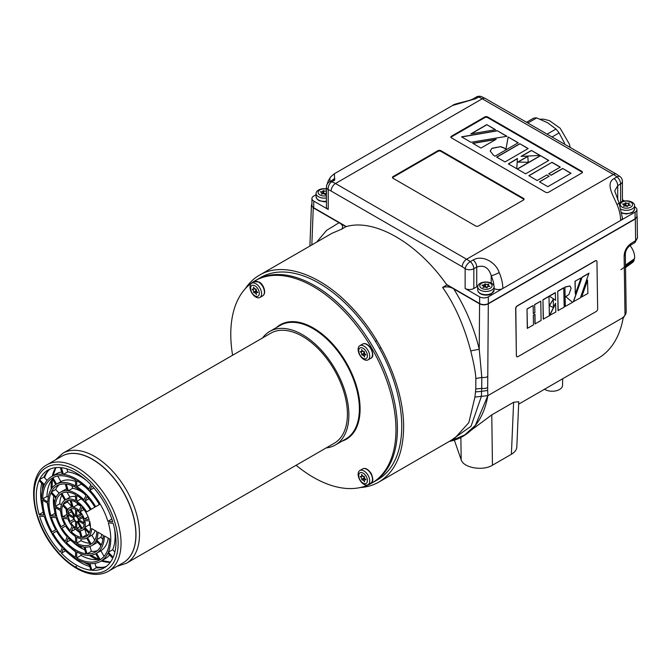 <?xml version="1.0" encoding="UTF-8"?>
<svg xmlns="http://www.w3.org/2000/svg" width="671" height="671" viewBox="0 0 671 671"><rect width="100%" height="100%" fill="white"/><g stroke="black" fill="none" stroke-linecap="round" stroke-linejoin="round"><path stroke-width="1.01" d="M491.692 290.073A8.195 4.731 0 0 0 494.099 286.727A8.195 4.731 0 0 0 485.896 281.996A8.195 4.731 0 0 0 477.702 286.727A8.195 4.731 0 0 0 482.759 291.097A8.195 4.731 0 0 0 491.692 290.073M490.249 288.27A6.148 3.548 0 0 0 487.49 282.332A6.148 3.548 0 0 0 479.958 286.676A6.148 3.548 0 0 0 490.249 288.27M485.427 283.908L484.697 284.018A1.703 0.981 180 0 1 484.705 284.085A1.703 0.981 180 0 1 482.877 285.066L481.937 285.167L482.684 285.494A1.703 0.981 180 0 1 483.64 286.374A1.703 0.981 180 0 1 483.346 286.928L482.969 287.381L483.883 287.238A1.703 0.981 180 0 1 486.366 287.616L487.104 287.507A1.703 0.981 180 0 1 487.096 287.431A1.703 0.981 180 0 1 488.924 286.458L489.864 286.358L489.117 286.031A1.703 0.981 180 0 1 488.161 285.15A1.703 0.981 180 0 1 488.454 284.596L488.832 284.143L487.918 284.286A1.703 0.981 180 0 1 485.427 283.908L485.427 286.416L484.705 286.14M487.322 286.945A1.703 0.981 180 0 1 485.427 286.416M484.697 284.16L484.697 286.525A1.703 0.981 180 0 1 484.705 286.601A1.703 0.981 180 0 1 484.479 287.087M621.245 209.268A8.195 4.731 -0 0 0 629.943 209.872A8.195 4.731 -0 0 0 634.615 205.594A8.195 4.731 -0 0 0 629.557 201.225A8.195 4.731 -0 0 0 620.625 202.256A8.195 4.731 -0 0 0 619.241 203.313M622.076 202.122A6.148 3.548 -0 0 0 624.827 208.06A6.148 3.548 -0 0 0 632.359 203.716A6.148 3.548 -0 0 0 622.076 202.122M626.89 206.492L627.62 206.374A1.703 0.981 180 0 1 627.62 206.307A1.703 0.981 180 0 1 629.44 205.326L630.379 205.234L629.641 204.907A1.703 0.981 180 0 1 628.677 204.018A1.703 0.981 180 0 1 628.97 203.472L629.356 203.011L628.433 203.162A1.703 0.981 180 0 1 625.951 202.776L625.221 202.885A1.703 0.981 180 0 1 625.221 202.961A1.703 0.981 180 0 1 623.401 203.942L622.462 204.034L623.208 204.361A1.703 0.981 180 0 1 624.164 205.242A1.703 0.981 180 0 1 623.871 205.796L623.493 206.249L624.407 206.106A1.703 0.981 180 0 1 626.89 206.492M625.221 203.028L625.221 205.401A1.703 0.981 180 0 1 625.221 205.469A1.703 0.981 180 0 1 624.995 205.955M627.846 205.812A1.703 0.981 180 0 1 625.951 205.284L625.221 205.016M326.416 188.845A8.195 4.731 -0 0 0 318.465 190.061A8.195 4.731 -0 0 0 316.066 193.407A8.195 4.731 -0 0 0 326.416 197.97M326.416 189.113A6.148 3.548 -0 0 0 319.916 189.935A6.148 3.548 -0 0 0 319.094 194.364A6.148 3.548 -0 0 0 326.416 195.764M326.416 190.916L326.282 190.967A1.703 0.981 180 0 1 323.791 190.581L323.061 190.698A1.703 0.981 180 0 1 323.07 190.765A1.703 0.981 180 0 1 321.241 191.747L320.302 191.847L321.048 192.174A1.703 0.981 180 0 1 322.005 193.055A1.703 0.981 180 0 1 321.711 193.609L321.334 194.062L322.248 193.911A1.703 0.981 180 0 1 324.73 194.296L325.469 194.187A1.703 0.981 180 0 1 325.46 194.112A1.703 0.981 180 0 1 326.416 193.231M323.061 190.841L323.061 193.206A1.703 0.981 180 0 1 323.07 193.282A1.703 0.981 180 0 1 322.843 193.768M325.687 193.625A1.703 0.981 180 0 1 323.791 193.097L323.07 192.82M373.219 347.41A116.796 67.436 60 0 1 373.219 482.281L377.563 479.765A116.796 67.436 60 0 0 377.563 344.902A116.796 67.436 60 0 0 260.767 277.467L256.423 279.975A116.796 67.436 60 0 1 373.219 347.41M497.219 130.677L506.94 136.28L470.941 142.269L461.539 136.842L497.219 130.677L506.714 136.322M508.132 136.968L518.205 142.789L495.022 156.175L493.613 155.362L490.165 150.983L492.019 148.241L500.683 146.647L504.181 147.956A32.091 18.528 0 0 0 505.968 149.138L508.132 136.968L518.062 142.873M531.424 150.421L540.08 155.42L521.09 156.385L531.424 150.421L539.811 155.429M508.383 163.892L517.442 158.49L516.754 168.723L508.383 163.892M562.642 168.446L571.013 173.277L547.83 186.664L539.459 181.833L549.113 176.255L546.865 174.946L537.203 180.524L528.832 175.693L552.015 162.307L560.319 167.104L548.727 173.797L551.05 175.139L562.642 168.446L570.87 173.361M582.369 172.506A2.047 1.183 0 0 0 581.849 172.011L487.674 117.635A2.047 1.183 0 0 0 484.772 117.635L451.449 136.876A2.047 1.183 0 0 0 450.929 137.37M540.423 155.613L548.794 160.453L525.611 173.831L517.24 169L540.423 155.613L548.652 160.537M527.775 156.301L528.253 162.239L517.727 162.105L527.775 156.301L528.236 162.239M519.815 143.72L528.186 148.551L505.003 161.937L496.632 157.106L519.815 143.72L528.043 148.635M496.179 139.266L480.964 148.056L472.694 143.284L496.179 139.266M486.752 124.63L495.533 129.696L470.857 133.89L486.752 124.63L495.307 129.738M316.066 194.707L313.726 196.058A6.148 3.548 180 0 0 311.923 198.566A6.148 3.548 180 0 0 313.726 201.074L328.211 209.444A6.148 3.548 180 0 1 326.416 206.936L326.416 187.134A6.148 3.548 0 0 0 328.211 189.65A24.592 14.2 60 0 1 331.113 191.042L462.244 266.748A24.592 14.2 60 0 1 465.137 268.702A6.148 3.548 0 0 0 473.835 268.702L476.729 267.024A6.148 3.548 -120 0 0 473.105 259.987C482.097 254.619 495.81 261.992 499.19 272.535A30.74 17.748 60 0 1 502.814 288.496L488.32 296.859A6.148 3.548 0 0 1 479.631 296.859L465.137 288.496A6.148 3.548 0 0 0 473.835 288.496L473.835 268.702A6.148 3.548 60 0 0 470.212 261.656A6.148 2.91 127.7 0 0 465.137 268.702L465.137 288.496M446.5 284.42L479.631 303.552A6.148 3.548 0 0 0 488.32 303.552L635.101 218.813A6.148 3.548 0 0 0 636.905 216.305L636.905 209.612A6.148 3.548 180 0 0 635.101 207.104L634.615 206.819M624.525 200.998L622.411 199.773M494.099 287.456A24.592 14.2 60 0 1 494.116 288.496L494.099 288.48A6.148 3.548 0 0 0 502.814 288.496L620.608 220.482A30.74 17.748 -120 0 0 616.993 204.521A6.148 0.998 -23.3 0 0 619.014 202.768L622.411 217.974A6.148 3.548 180 0 1 620.608 220.482L635.101 212.12A6.148 3.548 180 0 0 636.905 209.612M346.311 226.58L313.726 207.767L313.726 201.074M311.923 198.566L311.923 205.259A6.148 3.548 0 0 0 313.726 207.767M548.526 192.25L581.849 173.009A2.047 1.183 0 0 0 582.453 172.17A2.047 1.183 0 0 0 581.849 171.34L487.674 116.964A2.047 1.183 0 0 0 484.772 116.964L451.449 136.205A2.047 1.183 0 0 0 450.845 137.043A2.047 1.183 0 0 0 451.449 137.874L545.632 192.25A2.047 1.183 0 0 0 548.526 192.25M478.54 225.968L523.464 200.033A2.047 1.183 0 0 0 524.059 199.195A2.047 1.183 0 0 0 523.464 198.356L440.872 150.673A2.047 1.183 0 0 0 437.97 150.673L393.055 176.607A2.047 1.183 0 0 0 392.451 177.446A2.047 1.183 0 0 0 393.055 178.285L475.647 225.968A2.047 1.183 0 0 0 478.54 225.968M620.608 202.265L620.608 183.955A6.148 3.548 0 0 0 622.411 181.447L622.411 201.241A6.148 3.548 180 0 1 622.403 201.476M477.735 286.316A10.25 5.913 0 0 0 476.729 286.819L473.835 288.496M616.993 204.521C612.673 194.582 605.494 183.376 614.091 178.587L616.993 176.918A6.148 3.548 60 0 1 620.608 183.955L617.714 185.632L614.711 190.891L619.014 202.768M491.222 283.128L491.222 275.722C488.74 267.586 483.917 264.684 476.729 267.024L476.729 286.819M622.411 181.447A6.148 6.148 0 0 0 620.021 176.582A6.148 2.91 -52.3 0 0 616.993 176.918A30.74 17.748 -120 0 0 613.369 174.477A6.148 3.548 -60 0 1 616.439 174.166L485.309 98.461A6.148 3.548 -60 0 0 482.239 98.771L613.369 174.477L466.588 259.216L335.458 183.51L482.239 98.771A30.74 17.748 -120 0 0 478.616 97.027L475.714 98.704L452.59 105.49L334.376 173.739L334.737 180.096L331.835 181.766A6.148 4.093 110.9 0 0 328.211 189.65L328.211 209.444M481.535 96.649A6.148 6.148 0 0 0 476.267 97.069A6.148 3.548 -120 0 1 478.616 97.027A6.148 4.093 -69.1 0 1 481.535 96.649L485.309 98.461M493.99 285.963A24.592 14.2 60 0 0 491.222 275.722A6.148 0.998 -23.3 0 0 499.19 272.535M327.054 184.408L328.337 180.633L330.795 176.767A6.148 4.923 40.7 0 0 330.124 181.447M523.976 199.53A2.047 1.183 0 0 0 523.464 199.027L440.872 151.344A2.047 1.183 0 0 0 437.97 151.344L393.055 177.278A2.047 1.183 0 0 0 392.535 177.781M539.601 181.908L549.113 176.255M528.974 175.777L552.015 162.307M552.015 162.474L560.176 167.188M551.05 175.139L548.727 173.797M551.05 175.307L562.642 168.614M517.383 169.084L540.423 155.781M508.526 163.976L517.433 158.666M518.004 162.114L527.775 156.469M521.409 156.368L531.424 150.589M496.775 157.19L519.815 143.888M490.165 151.067L492.019 148.241M492.019 148.408L500.683 146.647M500.683 146.815L504.215 148.132M505.968 149.138L505.968 149.306A32.091 18.528 0 0 1 504.189 148.123L504.189 147.956M505.968 149.306L508.132 137.136M472.921 143.409L495.768 139.509M461.757 136.968L497.219 130.845M471.26 133.823L486.752 124.798M527.842 123.019L536.699 117.911L547.595 122.751L555.982 129.033A31.763 18.335 -120 0 1 559.086 132.908L564.613 143.233M536.699 117.911A31.763 18.335 -120 0 0 533.596 118.188L526.534 122.265M547.125 134.15L555.982 129.033M552.032 136.985L559.086 132.908M255.802 283.665A8.195 4.731 -120 0 0 251.7 283.263A8.195 4.731 -120 0 0 251.7 292.724A8.195 4.731 -120 0 0 259.903 297.454A8.195 4.731 -120 0 0 261.153 290.887A8.195 4.731 -120 0 0 255.802 283.665M254.963 285.821A6.148 3.548 -120 0 0 251.197 291.18A6.148 3.548 -120 0 0 258.729 295.525A6.148 3.548 -120 0 0 254.963 285.821M253.596 292.179L254.057 292.757A1.703 0.981 60 0 1 254.116 292.715A1.703 0.981 60 0 1 255.877 293.806L256.431 294.569L256.339 293.764A1.703 0.981 60 0 1 256.624 292.489A1.703 0.981 60 0 1 257.245 292.472L257.832 292.573L257.245 291.851A1.703 0.981 60 0 1 256.339 289.503L255.877 288.933A1.703 0.981 60 0 1 255.819 288.966A1.703 0.981 60 0 1 254.057 287.876L253.504 287.113L253.596 287.918A1.703 0.981 60 0 1 253.303 289.193A1.703 0.981 60 0 1 252.682 289.218L252.103 289.109L252.682 289.83A1.703 0.981 60 0 1 253.596 292.179L255.768 290.92L255.894 291.684M255.282 289.016A1.703 0.981 60 0 1 255.768 290.92M254.175 292.682L256.23 291.499A1.703 0.981 60 0 1 256.288 291.457A1.703 0.981 60 0 1 256.825 291.407M363.917 359.471A8.195 4.731 -120 0 0 368.018 359.874A8.195 4.731 -120 0 0 368.018 350.413A8.195 4.731 -120 0 0 359.824 345.682A8.195 4.731 -120 0 0 358.566 352.25A8.195 4.731 -120 0 0 363.917 359.471M363.078 358.28A6.148 3.548 -120 0 0 366.844 352.921A6.148 3.548 -120 0 0 359.32 348.576A6.148 3.548 -120 0 0 363.078 358.28M364.454 351.923L363.992 351.352A1.703 0.981 60 0 1 363.934 351.386A1.703 0.981 60 0 1 362.172 350.296L361.619 349.532L361.711 350.337A1.703 0.981 60 0 1 361.426 351.612A1.703 0.981 60 0 1 360.797 351.638L360.218 351.537L360.797 352.25A1.703 0.981 60 0 1 361.711 354.598L362.172 355.177A1.703 0.981 60 0 1 362.231 355.135A1.703 0.981 60 0 1 363.992 356.226L364.546 356.989L364.454 356.184A1.703 0.981 60 0 1 364.739 354.909A1.703 0.981 60 0 1 365.368 354.892L365.947 354.993L365.368 354.271A1.703 0.981 60 0 1 364.454 351.923M362.298 355.102L364.345 353.919A1.703 0.981 60 0 1 364.403 353.877A1.703 0.981 60 0 1 364.94 353.827M363.397 351.436A1.703 0.981 60 0 1 363.883 353.34L364.009 354.103M363.917 484.311A8.195 4.731 -120 0 0 368.018 484.722A8.195 4.731 -120 0 0 368.018 475.253A8.195 4.731 -120 0 0 359.824 470.522A8.195 4.731 -120 0 0 358.566 477.089A8.195 4.731 -120 0 0 363.917 484.311M363.078 483.12A6.148 3.548 -120 0 0 366.844 477.769A6.148 3.548 -120 0 0 359.32 473.424A6.148 3.548 -120 0 0 363.078 483.12M364.454 476.771L363.992 476.192A1.703 0.981 60 0 1 363.934 476.234A1.703 0.981 60 0 1 362.172 475.143L361.619 474.372L361.711 475.185A1.703 0.981 60 0 1 361.426 476.452A1.703 0.981 60 0 1 360.797 476.477L360.218 476.376L360.797 477.098A1.703 0.981 60 0 1 361.711 479.438L362.172 480.017A1.703 0.981 60 0 1 362.231 479.975A1.703 0.981 60 0 1 363.992 481.065L364.546 481.837L364.454 481.023A1.703 0.981 60 0 1 364.739 479.757A1.703 0.981 60 0 1 365.368 479.731L365.947 479.832L365.368 479.111A1.703 0.981 60 0 1 364.454 476.771M362.298 479.941L364.345 478.758A1.703 0.981 60 0 1 364.403 478.725A1.703 0.981 60 0 1 364.94 478.675M363.397 476.276A1.703 0.981 60 0 1 363.883 478.188L364.009 478.951M516.519 355.781A2.047 1.199 -60.9 0 0 516.972 356.737A2.047 1.199 -60.9 0 0 517.995 356.637L596.242 311.461A2.047 1.199 -60.9 0 0 597.66 308.937L596.955 261.69A2.047 1.199 -60.9 0 0 596.502 260.734A2.047 1.199 -60.9 0 0 595.479 260.834L517.24 306.01A2.047 1.199 -60.9 0 0 515.814 308.534L516.376 355.705L515.672 308.45A2.047 1.199 -60.9 0 1 517.089 305.926L595.336 260.759A2.047 1.199 -60.9 0 1 596.36 260.65A2.047 1.199 -60.9 0 1 596.427 260.7M516.905 356.695A2.047 1.199 -60.9 0 1 516.829 356.653A2.047 1.199 -60.9 0 1 516.376 355.705M535.114 323.967L534.972 314.288L533.302 315.244L533.453 324.932L527.297 328.32L527.012 308.945L533.16 305.557L533.286 313.634L534.896 312.694L534.636 304.542L540.784 301.153L541.078 320.528L534.972 323.892L534.829 314.363M527.448 328.396L527.012 308.945M534.896 312.694L534.636 304.542M534.779 304.626L540.784 301.153M533.277 313.466L534.753 312.619M527.154 309.029L533.16 305.557M543.242 319.111L542.948 299.744L548.962 296.272L549.39 315.731L543.242 319.111M543.384 319.195L542.948 299.744M543.099 299.82L549.104 296.356M555.529 300.231L549.306 296.07L555.311 292.606L555.529 300.231M555.68 300.314L549.306 296.07M549.448 296.154L555.454 292.69M549.348 305.624L553.29 299.174L553.416 307.57L549.348 305.624M549.49 305.708L553.29 299.174M549.499 315.504L555.58 303.284L555.848 311.998L549.499 315.504M549.641 315.58L555.722 303.367M558.029 310.581L557.735 291.206L563.741 287.733L564.177 307.192L558.029 310.581M558.171 310.656L557.735 291.206M557.886 291.289L563.892 287.817M569.067 294.15A7.582 4.454 -60.9 0 1 567.012 295.852A23.024 13.521 119.1 0 0 565.636 296.557L572.564 302.353L565.192 306.446L564.898 287.071L569.931 285.947M565.334 306.521L564.898 287.071M565.041 287.154L570.006 285.989L571.122 288.169L569.075 294.166M574.988 281.241L581.061 277.903L575.324 294.041L574.988 281.241L581.061 277.903M575.324 294.041L575.131 281.325M573.277 301.774L582.176 277.089L588.928 273.198L580.39 297.832L573.277 301.774M573.42 301.858L582.176 277.089M582.327 277.173L589.071 273.282M581.463 297.052L587.511 280.101L587.905 293.495L581.463 297.052M581.606 297.127L587.653 280.184M449.209 441.459A127.742 73.751 -120 0 0 462.822 436.402L491.776 414.888L513.625 402.273L518.758 401.744L516.813 446.978C516.62 449.813 514.808 452.246 511.386 454.284L492.447 465.213C482.81 471.252 463.409 467.863 461.178 459.761L454.342 440.142M518.649 404.168L598.238 358.222A127.742 73.751 -120 0 0 623.242 317.568L625.649 314.263L626.194 312.116L625.33 254.351A4.118 2.34 179.1 0 1 624.122 256.037L625.011 315.269M566.844 350.036L623.359 317.4L623.099 317.048M462.822 436.402A127.742 73.751 -120 0 0 487.842 395.647L572.732 346.63M562.675 378.754L562.533 385.372A10.3 5.947 180 0 1 555.823 390.866A10.3 5.947 180 0 1 544.525 389.239M624.122 256.037C624.449 250.795 626.748 246.618 631.025 243.498L630.279 245.385L634.892 242.525A4.118 2.298 -121.7 0 0 635.638 240.646L635.32 218.956L488.303 303.829L487.767 376.565A6.182 3.414 -179.6 0 1 481.803 377.412L481.728 388.383A6.182 3.414 0.4 0 0 487.683 387.528L487.767 376.565M500.264 388.467L505.917 385.204M511.168 382.176L517.056 378.78M522.298 375.743L528.186 372.346M533.437 369.318L539.325 365.921M544.575 362.885L550.463 359.488M555.705 356.46L561.593 353.063M577.974 343.602L583.862 340.205M589.113 337.178L595.001 333.772M600.251 330.744L606.139 327.347M611.382 324.319L617.27 320.914M631.025 243.498L635.638 240.646L637.45 238.071L634.892 242.525M635.32 218.956L637.123 216.406L636.905 215.483M487.683 387.528L487.666 390.413L481.577 391.361L481.392 396.343L487.842 395.647L475.362 425.355L464.777 434.942L451.793 440.52M488.303 303.829C485.393 305.213 482.483 305.213 479.572 303.837L479.237 349.23L481.803 377.412L475.848 378.545C475.496 370.811 472.98 360.101 470.748 350.899C464.106 325.745 454.728 304.584 442.6 287.423L446.878 284.957L453.747 288.924C465.724 308.241 474.221 328.345 479.237 349.23L470.748 350.899M311.923 203.9L311.436 205.209L313.248 207.809L339.073 222.722C342.696 224.634 343.56 226.781 341.665 229.155L345.942 226.681C374.493 218.092 417.555 242.944 446.878 284.957M454.753 438.255L468.836 422.629L474.934 397.081L481.392 396.343L471.059 426.253L450.803 440.537M481.728 388.383L481.568 391.361L475.479 391.906L475.773 388.979L481.728 388.383M474.934 397.081L475.479 391.906M475.773 388.979L475.848 378.545M479.572 303.837L453.747 288.924C450.434 286.836 446.718 286.332 442.6 287.423M316.653 242.147L326.542 230.405L339.065 222.713L345.942 226.681M360.235 487.549C367.104 487.087 373.319 485.259 378.889 482.055C395.034 472.174 403.288 453.948 403.623 427.377C404.034 389.23 382.696 339.82 351.889 307.603C321.132 274.389 282.868 260.96 259.442 275.177C253.89 278.39 249.193 282.86 245.368 288.589M341.665 229.155L331.91 233.34M625.523 267.553L632.451 262.529A12.296 7.096 -120 0 0 634.078 260.365L620.918 269.683M625.489 265.087L634.531 258.687A12.296 7.096 -120 0 0 629.994 245.561M634.078 260.365L634.17 258.939M633.843 260.155L625.506 266.051M62.353 455.919A61.472 35.488 60 0 1 63.057 455.559A61.472 35.488 60 0 1 92.531 459.274A61.472 35.488 60 0 1 132.346 512.317A61.472 35.488 60 0 1 124.471 561.946A61.472 35.488 60 0 1 123.816 562.365M76.578 567.708A59.425 34.305 -120 0 0 118.155 542.931A59.425 34.305 -120 0 0 76.133 470.413A59.425 34.305 -120 0 0 34.112 494.41A59.425 34.305 -120 0 0 75.68 567.188L76.133 566.198L76.578 567.708A59.425 34.305 60 0 1 75.68 567.188L76.318 566.819M87.498 537.672A21.925 12.657 -120 0 0 91.625 528.547L96.842 531.558A29.306 16.918 60 0 1 91.189 544.064L87.498 537.672L91.843 535.164A21.925 12.657 -120 0 0 95.181 530.593M87.037 496.582A38.314 22.126 60 0 1 94.879 507.159L91.189 509.289A30.941 17.865 -120 0 0 85.041 500.994L87.037 496.582M76.712 495.349A29.306 16.918 60 0 1 90.367 509.767L86.676 511.898A21.925 12.657 -120 0 0 76.712 501.371L76.712 495.349M76.712 480.621A47.331 27.326 60 0 1 99.383 504.558L95.693 506.689A39.958 23.066 -120 0 0 76.712 486.651L76.712 480.621M96.557 539.769A30.941 17.865 -120 0 0 98 532.229L103.225 535.24A38.314 22.126 60 0 1 101.38 544.86L96.557 539.769L100.91 537.261A30.941 17.865 -120 0 0 101.799 534.418M96.515 553.29A39.958 23.066 -120 0 0 104.382 535.911L109.599 538.922A47.331 27.326 60 0 1 100.205 559.681L96.515 553.29L100.86 550.782A39.958 23.066 -120 0 0 108.299 538.176M73.785 515.814A3.959 2.29 -120 0 0 73.391 516.678L68.174 513.667A11.281 6.517 60 0 1 70.094 509.423L73.785 515.814M64.768 500.189A21.925 12.657 -120 0 0 60.642 509.314L55.425 506.303A29.306 16.918 60 0 1 61.078 493.797L64.768 500.189M62.344 474.288A48.975 28.274 -120 0 0 51.65 476.519A48.975 28.274 -120 0 0 44.37 484.672L39.547 479.58A56.347 32.535 60 0 1 47.96 470.128A56.347 32.535 60 0 1 60.348 467.57L62.344 474.288M73.391 518.02A3.959 2.29 -120 0 0 73.785 519.337L70.094 521.468A11.281 6.517 60 0 1 68.174 515.009L73.391 518.02M60.642 510.656A21.925 12.657 -120 0 0 64.768 524.546L61.078 526.676A29.306 16.918 60 0 1 55.425 507.645L60.642 510.656M43.925 485.653A48.975 28.274 -120 0 0 43.925 515.018L39.103 514.54A56.347 32.535 60 0 1 39.103 480.562L43.925 485.653M74.607 520.763A3.959 2.29 -120 0 0 75.555 521.761L75.555 527.783A11.281 6.517 60 0 1 70.916 522.894L74.607 520.763L70.916 522.894M65.59 525.963A21.925 12.657 -120 0 0 75.555 536.49L75.555 542.512A29.306 16.918 60 0 1 61.9 528.094L65.59 525.963L61.9 528.094M44.37 516.511A48.975 28.274 -120 0 0 62.344 547.653L60.348 552.065A56.347 32.535 60 0 1 39.547 516.033L44.37 516.511M76.712 522.432A3.959 2.29 -120 0 0 77.66 522.524L81.35 528.916A11.281 6.517 60 0 1 76.712 528.454L76.712 522.432M76.712 537.152A21.925 12.657 -120 0 0 86.676 538.142L90.367 544.533A29.306 16.918 60 0 1 76.712 543.183L76.712 537.152M63.418 548.786A48.975 28.274 -120 0 0 88.849 563.464L90.845 570.182A56.347 32.535 60 0 1 61.422 553.198L63.418 548.786M78.482 522.055A3.959 2.29 -120 0 0 78.876 521.182L84.093 524.194A11.281 6.517 60 0 1 82.172 528.438L78.482 522.055L79.43 521.501M89.922 563.573A48.975 28.274 -120 0 0 100.616 561.342A48.975 28.274 -120 0 0 107.897 553.189L112.72 558.28A56.347 32.535 60 0 1 104.307 567.733A56.347 32.535 60 0 1 91.919 570.291L89.922 563.573M78.876 519.84A3.959 2.29 -120 0 0 78.482 518.524L82.172 516.393A11.281 6.517 60 0 1 84.093 522.86L78.876 519.84L82.751 517.601M108.341 552.208A48.975 28.274 -120 0 0 108.341 522.843L113.164 523.321A56.347 32.535 60 0 1 113.164 557.299L108.341 552.208L112.686 549.7A48.975 28.274 -120 0 0 114.531 528.815M77.66 517.106A3.959 2.29 -120 0 0 76.712 516.1L76.712 510.077A11.281 6.517 60 0 1 81.35 514.976L77.66 517.106M107.897 521.35A48.975 28.274 -120 0 0 89.922 490.207L91.919 485.796A56.347 32.535 60 0 1 112.72 521.828L107.897 521.35L111.822 519.086M75.555 515.429A3.959 2.29 -120 0 0 74.607 515.336L70.916 508.945A11.281 6.517 60 0 1 75.555 509.406L75.555 515.429M75.555 500.709A21.925 12.657 -120 0 0 65.59 499.719L61.9 493.328A29.306 16.918 60 0 1 75.555 494.678L75.555 500.709M88.849 489.075A48.975 28.274 -120 0 0 63.418 474.397L61.422 467.679A56.347 32.535 60 0 1 90.845 484.663L88.849 489.075M75.555 485.98A39.958 23.066 -120 0 0 56.565 484.101L52.883 477.71A47.331 27.326 60 0 1 75.555 479.958L75.555 485.98M83.967 499.87A30.941 17.865 -120 0 0 68.299 490.82L66.303 484.101A38.314 22.126 60 0 1 85.963 495.45L83.967 499.87M79.086 510.656A12.917 7.456 -120 0 0 73.181 507.242L71.185 500.524A20.289 11.717 60 0 1 81.082 506.236L79.086 510.656M84.336 519.018A12.917 7.456 -120 0 0 80.159 511.78L82.156 507.368A20.289 11.717 60 0 1 89.151 519.497L84.336 519.018L88.153 516.813M84.781 527.331A12.917 7.456 -120 0 0 84.781 520.511L89.595 520.99A20.289 11.717 60 0 1 89.595 532.422L84.781 527.331L89.126 524.823A12.917 7.456 -120 0 0 89.595 520.99M85.041 547.15A30.941 17.865 -120 0 0 91.6 545.724A30.941 17.865 -120 0 0 96.121 540.751L100.935 545.842A38.314 22.126 60 0 1 95.29 552.116A38.314 22.126 60 0 1 87.037 553.869L85.041 547.15M80.159 530.727A12.917 7.456 -120 0 0 82.592 530.124A12.917 7.456 -120 0 0 84.336 528.312L89.151 533.403A20.289 11.717 60 0 1 86.274 536.498A20.289 11.717 60 0 1 82.156 537.446L80.159 530.727M76.712 551.881A39.958 23.066 -120 0 0 95.693 553.76L99.383 560.151A47.331 27.326 60 0 1 76.712 557.911L76.712 551.881M68.299 537.999A30.941 17.865 -120 0 0 83.967 547.041L85.963 553.76A38.314 22.126 60 0 1 66.303 542.411L68.299 537.999M73.181 527.205A12.917 7.456 -120 0 0 79.086 530.618L81.082 537.337A20.289 11.717 60 0 1 71.185 531.625L73.181 527.205M56.565 531.172A39.958 23.066 -120 0 0 75.555 551.21L75.555 557.24A47.331 27.326 60 0 1 52.883 533.302L56.565 531.172L52.883 533.302M56.146 517.677A30.941 17.865 -120 0 0 67.226 536.867L65.23 541.279A38.314 22.126 60 0 1 51.332 517.198L56.146 517.677M67.93 518.842A12.917 7.456 -120 0 0 72.107 526.081L70.111 530.493A20.289 11.717 60 0 1 63.108 518.364L67.93 518.842M47.884 503.292A39.958 23.066 -120 0 0 55.752 529.755L52.061 531.885A47.331 27.326 60 0 1 42.667 500.281L47.884 503.292M55.701 498.092A30.941 17.865 -120 0 0 55.701 516.184L50.887 515.705A38.314 22.126 60 0 1 50.887 493L55.701 498.092M67.486 510.53A12.917 7.456 -120 0 0 67.486 517.349L62.663 516.871A20.289 11.717 60 0 1 62.663 505.439L67.486 510.53M55.752 484.571A39.958 23.066 -120 0 0 47.884 501.95L42.667 498.939A47.331 27.326 60 0 1 52.061 478.18L55.752 484.571M67.226 490.711A30.941 17.865 -120 0 0 60.658 492.137A30.941 17.865 -120 0 0 56.146 497.11L51.332 492.019A38.314 22.126 60 0 1 56.976 485.745A38.314 22.126 60 0 1 65.23 483.992L67.226 490.711M72.107 507.133A12.917 7.456 -120 0 0 69.675 507.746A12.917 7.456 -120 0 0 67.93 509.549L63.108 504.458A20.289 11.717 60 0 1 65.984 501.363A20.289 11.717 60 0 1 70.111 500.415L72.107 507.133M76.964 517.089A3.07 1.778 60 0 1 77.668 521.593A3.07 1.778 60 0 1 74.598 519.815A3.07 1.778 60 0 1 74.598 516.267A3.07 1.778 60 0 1 76.964 517.089M94.745 540.189L91.843 535.164M82.491 499.828A21.925 12.657 -120 0 0 81.057 498.863L81.057 498.536M85.334 487.087A39.958 23.066 -120 0 0 81.057 484.135L81.057 483.548M102.881 539.35L100.91 537.261M104.072 556.343L100.86 550.782M61.43 504.751L59.769 503.795A29.306 16.918 60 0 1 61.866 495.164M47.062 480.419L43.892 477.073A56.347 32.535 60 0 1 50.216 469.021M61.665 471.99A48.975 28.274 -120 0 0 55.995 474.011L51.65 476.519M60.759 512.376A29.306 16.918 60 0 1 60.356 510.488M42.08 506.538A56.347 32.535 60 0 1 41.728 483.338M75.555 536.817A29.306 16.918 60 0 1 74.129 535.525M89.578 543.166A29.306 16.918 60 0 1 81.057 540.675L81.057 538.754M89.755 566.525A56.347 32.535 60 0 1 69.843 554.615M100.616 561.342L104.97 558.834A48.975 28.274 -120 0 0 109.549 554.934M106.395 566.332A56.347 32.535 60 0 1 96.263 567.783L94.947 563.363M114.884 552.015L112.686 549.7M75.555 496.599A21.925 12.657 -120 0 0 69.935 497.211L67.033 492.187M86.769 480.73A48.975 28.274 -120 0 0 67.763 471.889L66.857 468.828M75.555 481.451A39.958 23.066 -120 0 0 60.918 481.585L57.706 476.033M83.909 493.453A30.941 17.865 -120 0 0 72.644 488.312L71.831 485.552M81.082 506.244A12.917 7.456 -120 0 0 77.526 504.735L76.972 502.881M90.451 526.223L89.126 524.823M91.6 545.724L95.953 543.216A30.941 17.865 -120 0 0 97.454 542.16M97.337 550.648A38.314 22.126 60 0 1 91.382 551.361L89.939 546.496M88.211 534.837A20.289 11.717 60 0 1 86.5 534.938L84.705 528.899M98.905 559.32A47.331 27.326 60 0 1 81.057 555.395L81.057 553.902M84.789 549.792A38.314 22.126 60 0 1 72.703 541.9M79.639 532.472A20.289 11.717 60 0 1 75.529 529.109L71.185 531.625M75.555 551.805A47.331 27.326 60 0 1 71.277 548.266M48.304 508.467A47.331 27.326 60 0 1 47.373 502.998M54.527 510.413A38.314 22.126 60 0 1 53.73 496.003M62.663 516.871L67.016 514.363A20.289 11.717 60 0 1 66.161 509.121M48.312 497.177L47.012 496.431A47.331 27.326 60 0 1 52.539 479.01M59.157 493.193L55.676 489.511A38.314 22.126 60 0 1 59.274 484.705M66.672 488.849A30.941 17.865 -120 0 0 65.012 489.629L60.658 492.137M71.789 506.521L67.461 501.95A20.289 11.717 60 0 1 68.4 500.516M60.918 481.585L56.565 484.101M67.763 471.889L63.418 474.397M72.644 488.312L68.299 490.82M69.935 497.211L65.59 499.719M77.526 504.735L73.181 507.242M75.555 514.791L74.607 515.336M81.057 484.135L76.712 486.651M93.848 487.943L89.922 490.207M88.933 498.746L85.041 500.994M81.057 498.863L76.712 501.371M83.976 509.583L80.159 511.78M80.587 513.86L76.712 516.1M82.172 516.393L78.482 518.524M96.263 567.783L91.919 570.291M91.382 551.361L87.037 553.869M86.5 534.938L82.156 537.446M81.057 555.395L76.712 557.911M65.498 550.841L61.422 553.198M70.43 540.029L66.303 542.411M81.057 540.675L76.712 543.183M79.992 526.559L76.712 528.454M43.179 512.183L39.103 514.54M55.014 513.323L50.887 515.705M47.012 496.431L42.667 498.939M43.892 477.073L39.547 479.58M55.676 489.511L51.332 492.019M59.769 503.795L55.425 506.303M67.461 501.95L63.108 504.458M71.453 511.772L68.174 513.667M232.602 355.244A116.796 67.436 60 0 1 254.972 280.814L256.423 279.975A116.796 67.436 60 0 1 314.816 285.762A116.796 67.436 60 0 1 391.126 388.685A116.796 67.436 60 0 1 373.219 482.281L371.768 483.112A116.796 67.436 60 0 1 296.121 465.271M254.972 280.814A116.796 67.436 60 0 1 313.374 286.592A116.796 67.436 60 0 1 389.675 389.524A116.796 67.436 60 0 1 371.768 483.112M262.613 337.916A65.573 37.861 60 0 1 269.717 331.449A65.573 37.861 60 0 1 302.504 334.695A65.573 37.861 60 0 1 345.339 392.476A65.573 37.861 60 0 1 335.29 445.024A65.573 37.861 60 0 1 326.131 447.943M55.475 459.878L62.822 453.269L270.74 333.227A63.519 36.679 60 0 1 302.504 336.372A63.519 36.679 60 0 1 344.005 392.35A63.519 36.679 60 0 1 334.267 443.246L126.341 563.296L116.947 566.349M491.692 293.294A8.195 4.731 0 0 0 494.099 289.947L491.482 293.764C487.8 296.481 477.878 295.089 477.702 289.947A8.195 4.731 0 0 0 482.759 294.317A8.195 4.731 0 0 0 491.692 293.294M487.918 286.592L487.918 284.286M489.117 286.458L489.117 286.031M483.346 287.414L483.346 286.928M482.877 285.552L482.877 285.066M621.983 212.791A8.195 4.731 -0 0 0 630.346 212.967A8.195 4.731 -0 0 0 634.615 208.815L634.615 205.594M623.871 206.282L623.871 205.796M623.401 204.429L623.401 203.942M625.951 205.284L625.951 202.776M628.433 205.469L628.433 203.162M629.641 205.334L629.641 204.907M316.066 193.407L316.066 196.628A8.195 4.731 -0 0 0 326.416 201.191M321.711 194.095L321.711 193.609M321.241 192.233L321.241 191.747M323.791 193.097L323.791 190.581M326.282 193.273L326.282 190.967M488.32 303.552L488.32 296.859M635.101 218.813L635.101 212.12M479.631 303.552L479.631 296.859M617.714 199.832L617.714 185.632A6.148 3.548 60 0 0 614.091 178.587M462.244 266.748A6.148 3.548 120 0 1 466.588 259.216A30.74 17.748 60 0 1 470.212 261.656L473.105 259.987M334.737 180.096A6.148 3.548 -120 0 0 332.388 180.138L329.486 181.816A6.148 3.548 -120 0 1 331.835 181.766A30.74 17.748 60 0 1 335.458 183.51A6.148 3.548 120 0 0 331.113 191.042M475.714 98.704A6.148 3.548 -120 0 0 473.365 98.746C469.012 101.413 454.267 103.393 452.606 105.481M437.97 151.344L437.97 150.673M393.055 177.278L393.055 176.607M523.464 199.027L523.464 198.356M440.872 151.344L440.872 150.673M451.449 136.876L451.449 136.205M484.772 117.635L484.772 116.964M581.849 172.011L581.849 171.34M487.674 117.635L487.674 116.964M258.587 282.055A8.195 4.731 -120 0 0 254.494 281.652L259.098 282.005C263.3 283.833 267.05 293.126 262.688 295.844A8.195 4.731 -120 0 0 263.946 289.276A8.195 4.731 -120 0 0 258.587 282.055M254.678 288.681L252.682 289.83M257.672 292.22L257.245 292.472M256.297 293.562L255.877 293.806M368.018 359.874L370.803 358.272A8.195 4.731 -120 0 0 370.803 348.803A8.195 4.731 -120 0 0 362.608 344.072L359.824 345.682M365.787 354.64L365.368 354.892M364.412 355.982L363.992 356.226M363.883 353.34L361.711 354.598M362.793 351.101L360.797 352.25M368.018 484.722L370.803 483.112A8.195 4.731 -120 0 0 370.803 473.642A8.195 4.731 -120 0 0 362.608 468.912L359.824 470.522M365.787 479.488L365.368 479.731M364.412 480.822L363.992 481.065M363.883 478.188L361.711 479.438M362.793 475.94L360.797 477.098M460.876 437.458L461.178 459.761M491.776 414.888L492.447 465.213M513.625 402.273L511.386 454.284M487.666 390.413L487.867 395.63M311.847 244.923L313.248 207.809M62.822 453.269A63.519 36.679 60 0 1 94.577 456.414A63.519 36.679 60 0 1 136.079 512.392A63.519 36.679 60 0 1 126.341 563.296M276.477 327.549A66.085 38.155 60 0 1 313.374 328.002A66.085 38.155 60 0 1 357.568 389.977A66.085 38.155 60 0 1 342.051 441.124M269.717 331.449L280.226 325.385A65.573 37.861 60 0 1 313.005 328.631A65.573 37.861 60 0 1 355.848 386.412A65.573 37.861 60 0 1 345.791 438.96L335.29 445.024M63.057 455.559L61.673 456.297A61.472 35.496 60 0 1 92.405 459.341A61.472 35.496 60 0 1 132.564 513.516A61.472 35.496 60 0 1 123.145 562.776L108.316 571.331C99.803 575.911 89.922 575.324 78.683 569.553C70.111 565.024 62.143 558.188 54.796 549.046C30.958 520.335 25.8 475.823 46.844 464.86A61.472 35.496 60 0 1 77.584 467.905A61.472 35.496 60 0 1 117.744 522.072A61.472 35.496 60 0 1 108.316 571.331M110.304 562.323A57.379 33.122 60 0 1 101.22 560.998M97.211 559.555A57.379 33.122 60 0 1 89.377 555.395M77.962 546.119A57.379 33.122 60 0 1 76.024 544.131M54.259 506.42A57.379 33.122 60 0 1 53.504 503.753M51.181 489.226A57.379 33.122 60 0 1 51.491 480.369M52.254 476.167A57.379 33.122 60 0 1 55.643 467.637M103.737 567.205A57.379 33.122 60 0 1 95.987 566.852M89.268 564.881A57.379 33.122 60 0 1 84.11 562.449M42.432 490.266A57.379 33.122 60 0 1 42.91 484.579M44.554 477.777A57.379 33.122 60 0 1 48.127 470.883M477.702 286.727L477.702 289.947M494.099 286.727L494.099 289.947M488.161 286.525L488.161 285.15M487.096 287.893L487.096 287.431M483.64 287.322L483.64 286.374M484.705 286.601L484.705 284.085M624.164 206.198L624.164 205.242M625.221 205.469L625.221 202.961M628.677 205.393L628.677 204.018M622.051 213.202L626.378 213.982L631.671 212.816L633.281 211.684L634.615 208.815M322.005 194.003L322.005 193.055M323.07 193.282L323.07 190.765M325.46 194.573L325.46 194.112M316.066 196.628L316.913 198.951L319.044 200.637L324.219 201.786L326.416 201.61M620.021 176.582L616.439 174.166M330.795 176.767L334.376 173.739M334.359 178.57L332.388 180.138M329.486 181.816A6.148 6.148 0 0 0 326.416 187.134M476.267 97.069L473.365 98.746M540.088 119.17L543.77 119.195L549.448 120.646L560.184 128.27L569.352 144.064L570.233 147.494M259.903 297.454L262.688 295.844M251.7 283.263L254.494 281.652M254.502 288.505L253.303 289.193M257.446 292.011L256.624 292.489M256.288 291.457L254.116 292.715M365.561 354.439L364.739 354.909M364.403 353.877L362.231 355.135M362.617 350.925L361.426 351.612M376.8 340.608L375.483 341.371M380.902 347.704L379.576 348.467M370.803 358.272C373.311 357.291 373.445 354.078 371.197 348.626C368.06 344.223 365.2 342.705 362.608 344.072M365.561 479.279L364.739 479.757M364.403 478.725L362.231 479.975M362.617 475.764L361.426 476.452M370.803 483.112C373.311 482.13 373.445 478.918 371.197 473.466C368.06 469.063 365.2 467.544 362.608 468.912M622.856 318.599L623.3 317.903M625.64 314.263L623.292 317.903M625.33 254.351C625.515 250.728 627.167 247.733 630.279 245.385M637.123 216.406L637.45 238.071M311.436 205.209L309.901 246.047M378.889 482.055L454.854 438.197M259.442 275.177L332.187 233.181M82.592 530.124L84.823 528.832M69.675 507.746L71.906 506.454M124.471 561.946L123.145 562.776M61.673 456.297L46.844 464.86M110.497 562.063L101.942 560.579M98.671 559.362L90.946 555.261M82.466 548.769L79.253 545.741M54.477 502.822L53.462 498.528M52.078 487.934L52.38 479.195M52.975 475.756L55.961 467.603"/></g></svg>
